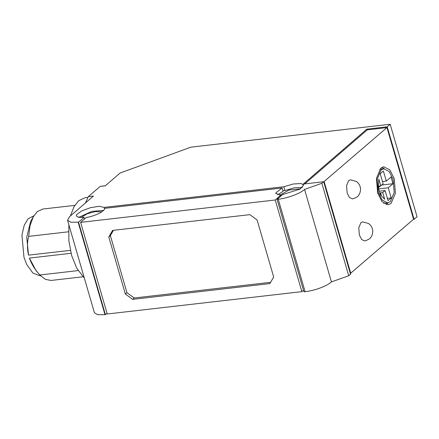 <?xml version="1.0" encoding="UTF-8"?>
<svg xmlns="http://www.w3.org/2000/svg" width="439" height="439" viewBox="0 0 439 439"><rect width="100%" height="100%" fill="white"/><g stroke="black" fill="none" stroke-linecap="round" stroke-linejoin="round"><path stroke-width="0.66" d="M107.017 313.248L105.398 314.648L78.526 222.161L70.997 222.249L67.557 220.301L69.554 216.685L93.452 196.041L88.349 196.628L85.391 203.005M282.914 190.762L284.944 190.531L294.322 187.788L302.509 187.36M78.526 222.161L84.052 217.387L78.8 217.409L76.359 215.999L76.721 214.556L81.786 210.868L90.593 207.647L99.302 206.292L104.12 207.395L283.841 186.745L284.944 190.531M104.12 207.395L104.531 208.816M105.404 185.719L100.163 186.421L105.267 185.834L120.083 173.032L190.855 147.164L390.183 124.264L387.22 126.822L414.087 219.308L413.39 219.385M105.398 314.648L97.864 314.736L94.423 312.787L67.557 220.301M78.131 270.589L39.889 274.979C35.12 269.914 31.619 264.278 29.386 258.077L36.212 270.874L39.998 275.105L45.376 279.369L51.028 280.455L82.976 276.784M367.075 130.054L366.817 129.165L387.22 126.822M348.736 275.769L321.864 183.282L304.551 189.418L331.418 281.898L348.736 275.769L350.536 274.216L323.664 181.73L303.261 184.073L366.817 129.165M101.804 211.85L95.285 211.603L87.196 213.809L80.941 217.574M84.052 217.387L84.518 218.984M390.183 124.264L417.05 216.751L414.087 219.308M331.418 281.898C327.324 285.937 314.472 290.728 305.116 291.705L303.942 291.836L277.069 199.355L282.606 194.57L300.144 189.077L303.706 184.962L301.022 183.513L293.225 184.001L283.841 186.745M304.551 189.418C300.452 193.456 287.605 198.241 278.249 199.218L277.069 199.355M277.662 194.806L283.078 191.338L282.101 187.974L104.52 208.371C105.453 210.967 95.126 216.12 86.214 217.514L80.611 222.359L107.237 314L301.856 291.644L303.475 290.245M78.658 217.382L91.691 211.428L103.626 210.358M300.682 188.748L288.994 190.038L280.016 195.059L279.852 195.997M68.451 231.797L28.672 236.369C27.119 242.366 27.075 248.628 28.535 255.152L26.713 237.318L30.565 221.728L33.293 216.751L37.299 211.603L42.824 209.041L74.773 205.37M28.672 236.369L30.039 225.635L33.293 216.751M84.332 278.035L76.852 268.399L71.678 255.652L68.857 240.879L68.857 224.779M70.438 215.922L74.032 206.632L78.674 200.7L85.193 197.676L87.937 197.358M40.525 275.95L32.881 273.091L26.636 264.316L23.958 257.205L21.95 235.101L24.227 225.234L28.08 218.803L33.858 215.779M270.594 282.321L134.219 297.988L126.942 292.681L110.365 235.628L113.449 230.31M100.163 186.421L88.349 196.628M323.664 181.73L321.864 183.282M80.611 222.359L275.231 199.997L280.911 195.092L275.813 193.522L275.785 192.962L282.101 187.974M280.911 195.092L281.13 195.849M301.856 291.644L275.231 199.997M132.638 299.354L269.859 283.589L273.678 277.009L257.106 219.955L249.829 214.649L112.609 230.409L108.784 236.994L125.362 294.048L132.638 299.354L134.219 297.988M126.942 292.681L125.362 294.048M110.365 235.628L108.784 236.994M386.106 204.623L388.202 202.769M384.295 168.73L381.831 167.396M383.67 203.317L387.653 202.867L390.293 201.644L394.206 192.463L393.13 179.392L389.195 171.528L383.735 168.757L381.096 169.981L377.189 179.156L378.264 192.233L382.193 200.091L387.653 202.867M383.735 168.757L379.757 169.224M304.562 184.062L367.328 129.834L386.946 127.584L323.702 181.861M350.327 273.508L413.571 219.226L386.946 127.584M324.18 181.806L350.805 273.453M364.765 240.967L361.637 239.507L359.371 235.024L358.767 227.698L360.957 222.551L362.57 221.854L368.458 223.451L369.627 224.367C371.784 226.453 372.821 228.911 372.744 231.743C372.519 234.163 371.915 235.952 370.939 237.115C370.527 238.404 368.475 239.694 364.765 240.967M380.8 168.126L376.442 178.366L377.639 192.946L382.023 201.71L388.114 204.804L391.061 203.444L395.418 193.204L394.222 178.624L389.837 169.86L383.746 166.765L380.8 168.126M352.55 198.933L349.422 197.468L347.156 192.99L346.552 185.659L348.747 180.517L350.355 179.814L356.248 181.411L357.412 182.328C359.568 184.418 360.606 186.877 360.529 189.703C360.304 192.123 359.7 193.917 358.723 195.075C358.317 196.37 356.259 197.654 352.55 198.933M378.413 187.667L380.47 185.895M388.252 187.81L391.182 197.901L388.027 200.628L385.091 190.537L382.726 192.584L384.679 199.311L380.355 194.631L378.402 187.903L378.819 179.134L380.772 185.862L383.137 183.815L380.207 173.723L383.368 170.996L386.298 181.082L391.034 176.994L392.987 183.716L388.252 187.81L378.692 188.907M391.182 197.901L387.357 198.34M385.091 190.537L379.356 191.195M382.726 192.584L380.608 192.831L379.987 193.363M378.478 186.251L380.772 185.862M386.298 181.082L382.473 181.521M392.987 183.716L381.453 185.044M378.654 186.103L378.511 185.615M381.486 195.854L380.608 192.831M78.137 222.205L105.003 314.692M29.386 258.077L71.036 253.292M278.249 199.218L305.116 291.705M28.535 255.152L70.339 250.351"/></g></svg>

